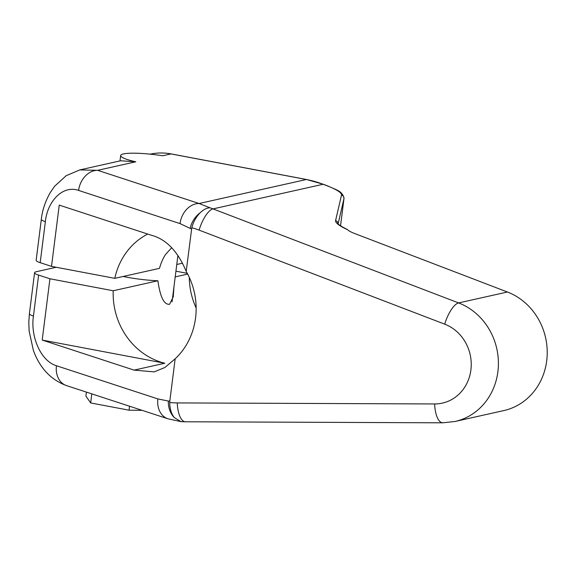 <?xml version="1.0" encoding="UTF-8"?>
<svg xmlns="http://www.w3.org/2000/svg" width="576" height="576" viewBox="0 0 576 576"><rect width="100%" height="100%" fill="white"/><g stroke="black" fill="none" stroke-linecap="round" stroke-linejoin="round"><path stroke-width="0.86" d="M169.805 401.148L169.711 402.516C169.79 408.679 171.288 413.683 174.226 417.521A20.686 16.488 -85.5 0 1 168.343 401.033L157.882 398.93L56.455 365.746C40.464 360.965 30.348 336.067 33.437 316.058L38.614 275.09L49.939 278.791L42.206 340.063L134.064 370.116L154.152 371.88L164.88 367.502L175.154 358.819L169.805 401.148L168.343 401.033M175.154 358.819A68.854 62.95 -102.6 0 0 186.199 271.382L191.794 227.722C193.392 221.825 196.15 216.864 200.081 212.839C203.458 209.549 206.77 207.871 210.017 207.806A110.038 100.598 77.4 0 1 212.998 208.894L458.611 302.926L507.427 292.01L354.636 233.51C351.122 232.15 348.775 230.89 347.587 229.73L347.234 229.45C341.222 226.39 338.119 224.417 337.91 223.531L338.004 224.352M191.786 227.714A89.345 81.684 77.4 0 1 199.109 230.119L444.722 324.158A41.263 37.728 77.4 0 1 470.894 369.958A41.263 37.728 77.4 0 1 434.642 403.956A20.686 8.208 -89.8 0 0 442.742 422.813L185.378 421.776L181.03 421.646L174.226 417.521M189.302 277.394A68.854 62.95 -102.6 0 0 196.142 307.994M175.925 271.188L187.286 273.341M150.221 154.152A61.949 56.635 77.4 0 1 170.993 153.922L306.374 179.51A110.038 100.598 77.4 0 1 323.107 184.27L327.643 186.005C336.938 189.691 341.568 192.694 341.532 195.012L335.585 220.586C335.333 222.876 339.336 225.922 347.587 229.73M343.994 198.511L343.966 198.648A3.413 3.334 -166.9 0 0 341.532 195.012M507.427 292.01A61.949 56.635 77.4 0 1 547.2 354.485A61.949 56.635 77.4 0 1 503.849 410.566L455.033 421.481A61.949 56.635 77.4 0 0 498.384 365.4A61.949 56.635 77.4 0 0 458.611 302.926A20.686 7.164 110.9 0 0 444.722 324.158M149.796 154.246C156.866 152.683 164.009 152.568 171.209 153.922L306.59 179.51A3.413 1.289 100.7 0 0 306.374 179.51L199.094 203.508L210.017 207.806M40.183 262.67L45.36 221.702A20.686 3.074 7.2 0 1 41.328 219.305L36.151 260.273A20.686 3.074 -172.8 0 0 40.183 262.67L51.509 266.378L59.249 205.114L151.114 235.166C166.046 239.04 177.739 251.114 186.199 271.382M56.21 267.271L36.281 271.721A20.686 3.074 7.2 0 0 34.589 272.693A20.686 3.074 7.2 0 0 38.614 275.09M79.726 169.92L97.668 170.323L135.77 161.798L120.593 160.776L79.92 169.877L66.154 175.702L54.576 186.293L50.09 192.83C45.173 201.737 42.25 210.557 41.328 219.305M171.209 153.922A3.413 1.289 100.7 0 0 170.993 153.922L162.713 155.779A34.661 5.148 7.2 0 0 120.665 155.542A34.661 5.148 7.2 0 0 135.77 161.798M51.509 266.378L114.79 278.338L159.466 268.351C161.086 262.67 163.152 258.005 165.665 254.354L171.619 247.766M182.506 263.196L176.774 264.478M147.744 234.065A68.854 62.95 -102.6 0 0 114.79 278.338M173.966 286.682L173.254 296.755L169.625 304.258C164.117 304.985 160.207 297.158 157.896 280.764L113.22 290.758A68.854 62.95 -102.6 0 0 164.815 363.233L42.206 340.063M113.22 290.758L49.939 278.791M164.815 363.233L134.064 370.116M187.69 274.104L175.205 276.89M157.896 280.764A35.208 5.227 -172.8 0 1 123.185 276.466M91.8 393.876L90.655 402.934L85.903 396.072L86.407 392.105M129.55 406.224L129.046 410.191L90.655 402.934M142.15 410.342L129.046 410.191M434.642 403.956L177.278 402.919A89.345 81.684 77.4 0 1 169.704 402.509M185.378 421.776A20.686 8.208 -89.8 0 1 177.278 402.919M306.59 179.51L323.388 184.284A3.413 1.181 110.9 0 0 323.107 184.27L212.998 208.894A20.686 7.164 110.9 0 0 199.109 230.119M323.388 184.284L327.917 186.012A3.413 1.181 110.9 0 0 327.643 186.005M340.538 225.799L343.966 198.648L338.119 223.812M45.36 221.702C47.369 201.341 62.719 184.781 78.61 190.426A20.686 16.207 108.1 0 1 97.668 170.323L199.094 203.508A20.686 16.207 108.1 0 0 180.036 223.603L191.549 229.054M200.081 212.839A20.686 15.581 120.6 0 0 190.174 228.24M78.61 190.426L180.036 223.603M181.03 421.646L167.947 418.788A20.686 16.207 -71.9 0 1 157.882 398.93M167.947 418.788L66.521 385.603A20.686 16.207 -71.9 0 1 56.455 365.746M66.521 385.603C50.868 379.822 39.816 368.064 33.358 350.338L29.131 331.078L28.8 322.142L29.412 313.661A20.686 3.074 7.2 0 0 33.437 316.058M338.047 223.726A3.413 3.334 -166.9 0 0 335.585 220.586M327.917 186.012C336.024 189.893 342.785 190.98 343.987 198.526L340.546 225.806M442.742 422.813L455.033 421.481M29.412 313.661L34.589 272.693M119.988 160.913L120.665 155.542M154.548 371.786L154.152 371.873M172.058 301.838L177.905 255.528"/></g></svg>
